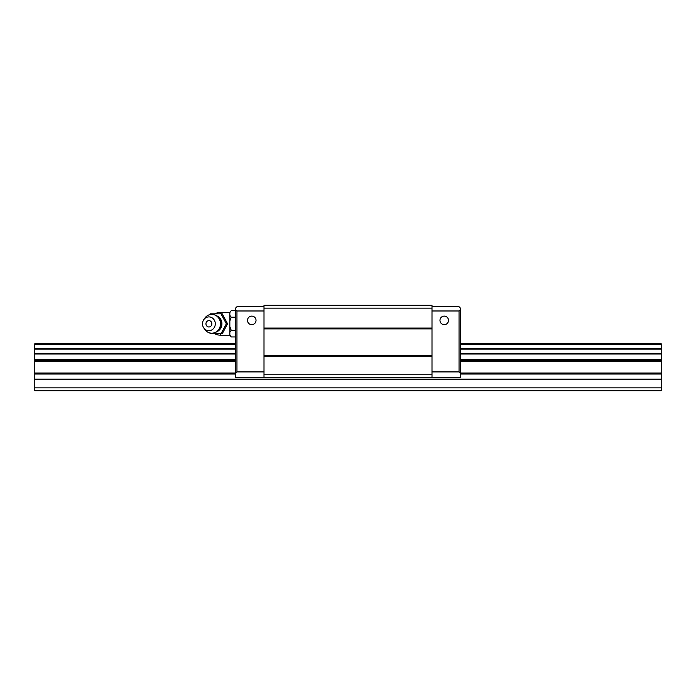 <?xml version="1.0" encoding="UTF-8"?>
<svg xmlns="http://www.w3.org/2000/svg" width="696" height="696" viewBox="0 0 696 696"><rect width="100%" height="100%" fill="white"/><g stroke="black" fill="none" stroke-linecap="round" stroke-linejoin="round"><path stroke-width="1.04" d="M235.535 343.728L34.8 343.728L34.8 390.708L661.2 390.708L661.2 343.728L460.465 343.728M34.8 387.863L661.2 387.863M448.511 320.377A4.272 4.272 0 0 1 444.239 324.649A4.272 4.272 0 0 1 439.968 320.377A4.272 4.272 0 0 1 444.239 316.115A4.272 4.272 0 0 1 448.511 320.377M256.032 320.377A4.272 4.272 0 0 1 251.761 324.649A4.272 4.272 0 0 1 247.489 320.377A4.272 4.272 0 0 1 251.761 316.115A4.272 4.272 0 0 1 256.032 320.377M460.465 373.343L459.047 371.916L459.047 310.981L460.465 309.563L460.465 377.615L235.535 377.615L235.535 309.563L236.953 310.981L236.953 371.916L235.535 373.343M459.047 310.981L431.999 310.981M459.047 371.916L431.999 371.916M431.999 306.719L459.047 306.719L460.465 308.137L460.465 309.563M236.953 371.916L264.001 371.916M264.001 306.719L236.953 306.719L235.535 308.137L235.535 309.563M236.953 310.981L264.001 310.981M264.001 308.137L431.999 308.137L431.999 305.292L264.001 305.292L264.001 377.615M431.999 308.137L431.999 328.068L264.001 328.068M431.999 328.068L431.999 328.921L264.001 328.921M431.999 328.921L431.999 355.404L264.001 355.404M431.999 355.404L431.999 356.256L264.001 356.256M431.999 356.256L431.999 374.761L264.001 374.761M431.999 374.761L431.999 377.615M229.837 312.408L220.441 312.408A11.388 11.388 0 0 0 214.925 313.835M214.925 333.767A11.388 11.388 0 0 0 220.441 335.185L229.837 335.185M231.255 310.651L229.837 312.53L231.255 310.651L235.535 310.651M229.837 335.063L231.255 336.951L229.837 335.063L229.837 332.253L231.255 330.374L229.837 326.607L229.837 320.986L231.255 317.219L229.837 315.34L229.837 312.53M209.714 332.923L210.34 333.767L221.006 333.767L226.348 323.797L221.006 313.835L210.34 313.835L209.714 314.67M203.754 319.699L204.772 318.211A9.396 8.709 90 0 1 211.775 314.401A9.396 8.709 90 0 1 220.493 323.797A9.396 8.709 90 0 1 211.775 333.193A9.396 8.709 90 0 1 204.772 329.382L203.754 327.903A6.899 6.403 90 0 1 203.754 319.699A6.899 6.403 90 0 1 208.904 316.897A6.899 6.403 90 0 1 215.299 323.797A6.899 6.403 90 0 1 208.904 330.696A6.899 6.403 90 0 1 203.754 327.903M205.955 323.797A3.184 2.949 90 0 1 208.904 320.621A3.184 2.949 90 0 1 211.854 323.797A3.184 2.949 90 0 1 208.904 326.981A3.184 2.949 90 0 1 205.955 323.797M221.006 313.835L222.242 313.835L227.575 323.797L222.242 333.767L221.006 333.767M227.575 323.797L226.348 323.797M235.535 336.951L231.255 336.951M235.535 330.374L231.255 330.374M235.535 317.219L231.255 317.219M229.837 320.986L229.837 315.34M229.837 332.253L229.837 326.607M34.8 349.087L235.535 349.087M460.465 349.087L661.2 349.087M34.8 353.438L235.535 353.438M460.465 353.438L661.2 353.438M34.8 348.531L235.535 348.531M460.465 348.531L661.2 348.531M34.8 344.215L235.535 344.215M460.465 344.215L661.2 344.215M34.8 379.616L661.2 379.616M34.8 379.111L661.2 379.111M34.8 374.039L235.535 374.039M460.465 374.039L661.2 374.039M34.8 373.039L235.535 373.039M460.465 373.039L661.2 373.039M34.8 361.398L235.535 361.398M460.465 361.398L661.2 361.398M34.8 360.397L235.535 360.397M460.465 360.397L661.2 360.397M34.8 360.006L235.535 360.006M460.465 360.006L661.2 360.006M34.8 359.545L235.535 359.545M460.465 359.545L661.2 359.545M34.8 354.003L235.535 354.003M460.465 354.003L661.2 354.003M216.83 315.88A8.456 7.839 90 0 1 221.928 323.797A8.456 7.839 90 0 1 216.83 331.722M220.441 313.835L220.441 312.408M220.441 335.185L220.441 333.767M211.775 333.193A9.396 9.396 0 0 0 221.171 323.797A9.396 9.396 0 0 0 211.775 314.401"/></g></svg>
